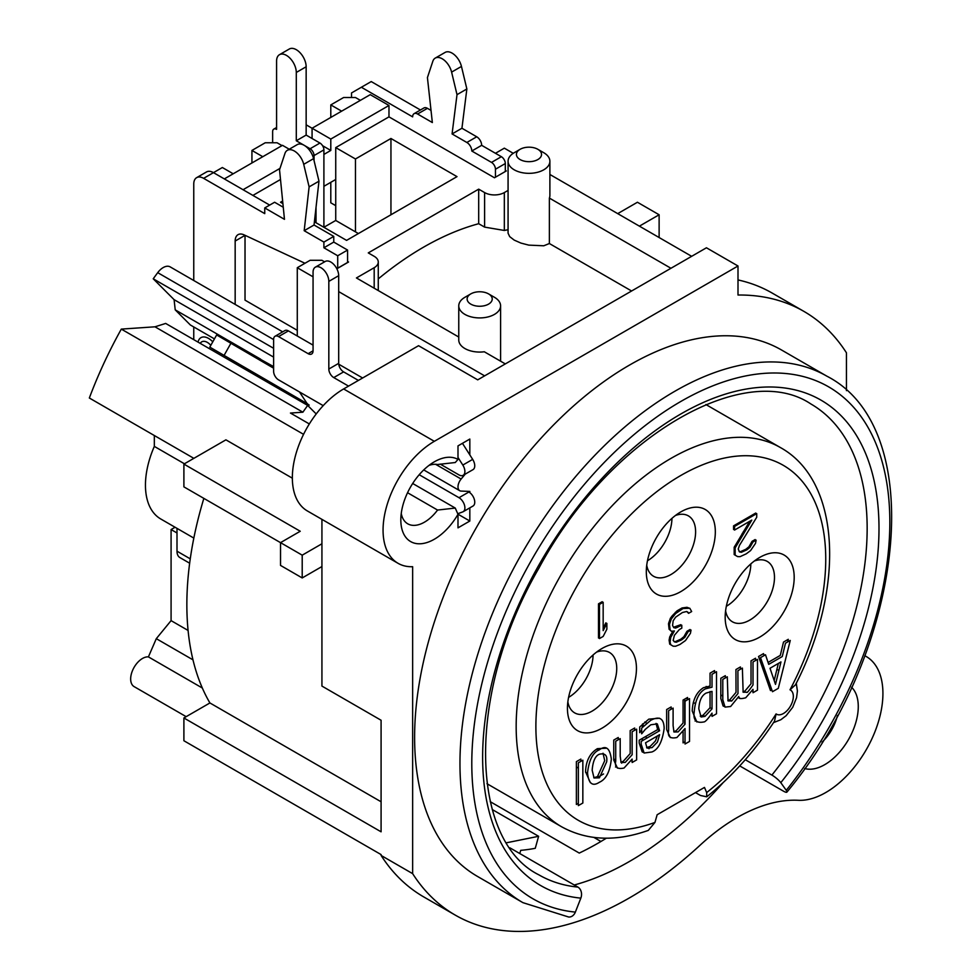 <?xml version="1.0" encoding="UTF-8"?>
<svg xmlns="http://www.w3.org/2000/svg" width="980" height="980" viewBox="0 0 980 980"><rect width="100%" height="100%" fill="white"/><g stroke="black" fill="none" stroke-linecap="round" stroke-linejoin="round"><path stroke-width="1.47" d="M671.325 618.931L669.475 624.358L670.087 629.809L671.325 631.279L674.399 630.961L670.712 637.453L670.087 642.17L670.712 644.717L673.174 646.2L675.636 646.236L679.948 644.473L685.498 640.54L690.422 633.337L691.047 630.067L687.96 631.843L684.885 637.257L681.798 639.769L676.249 642.243L674.399 641.851L673.174 640.381L674.399 635.31L679.336 629.564L681.798 628.143L681.798 625.228L675.636 628.058L673.787 627.678L672.562 625.485L673.174 620.769L675.636 617.167L682.411 612.524L686.723 611.483L688.573 613.321L691.66 611.545L689.81 608.249L683.036 608.531L675.636 613.529L671.325 618.931M756.732 517.244L756.732 513.618L734.547 526.419L734.547 530.058L751.795 520.098L735.159 547.869L735.159 555.133L737.634 556.615L740.096 556.652L746.258 553.823L750.57 550.601L755.494 543.398L756.119 540.127L753.032 541.916L749.957 547.318L746.87 549.829L741.321 552.304L739.471 551.912L738.246 548.996L739.471 545.382L756.732 517.244M599.478 604.403L599.478 638.556L603.166 636.424L606.865 629.209L606.865 623.39L603.166 630.618L603.166 602.271L599.478 604.403M774.188 680.537L778.353 663.448M646.616 747.593L650.132 746.454L655.448 740.954L657.311 736.017M582.843 803.024L582.843 760.211L578.359 762.795L578.359 805.609L582.843 803.024M620.205 756.168L620.205 738.638L615.722 741.223L615.722 761.191C614.57 767.242 617.351 769.52 624.064 768.026L632.137 759.084L632.137 762.501L636.633 759.904L636.633 729.157L632.137 731.742L632.137 754.723L625.24 762.428L621.063 762.55L620.205 756.168M650.806 724.784L657.286 723.889L659.614 730.737L641.177 741.382L641.177 744.2L644.142 753.02L651.847 751.991C658.217 749.639 662.321 741.799 664.158 728.471C663.938 718.45 659.467 715.731 650.757 720.3L641.667 728.14L641.667 733.787L645.342 729.304L650.806 724.784M643.444 752.456L642.17 751.88L639.205 743.061L639.205 740.243L657.641 729.598L656.061 723.399M657.641 729.598L659.614 730.737M645.551 742.803L659.614 734.682L657.421 742.093L652.104 747.593L647.07 748.108L645.551 742.803M648.307 830.391L654.946 822.428L657.151 814.735L704.473 787.418L706.678 792.563L706.727 796.801L700.529 795.503L695.494 792.6M590.34 782.653L585.562 771.738C585.918 760.946 589.874 753.24 597.433 748.647L606.461 748.218M768.075 662.443L780.288 655.399L783.51 642.084L788.288 639.315L787.614 641.986M771.811 689.81L770.501 690.569L758.545 656.49L763.518 653.623L764.155 655.522M742.975 691.88L744.91 691.072L751.035 683.807L751.035 660.826L755.519 658.242L755.519 660.508M753.008 690.447L751.979 691.035M739.533 697.809L738.295 697.356M724.465 706.568L723.081 705.967L720.827 698.52L720.827 678.258L725.323 675.673L725.323 677.952M727.87 700.602L729.806 699.781L736.017 692.382L735.931 669.548L740.414 666.951L740.414 669.23M673.799 731.705L676.163 730.761L683.072 723.056L683.072 700.063L687.556 697.478L687.556 699.757M685.032 741.738L683.072 742.877L683.072 731.509M670.332 737.573L666.645 729.512L666.645 709.545L671.129 706.96L671.129 709.238M696.854 721.99L692.211 710.99C692.713 699.965 696.449 692.211 703.432 687.715L710.047 686.049L710.047 673.162L714.53 670.577L714.53 672.856M712.019 714.102L711.051 714.665M641.667 730.173L639.695 732.648L639.695 727.001L648.785 719.161L659.516 718.217M632.137 760.223L630.961 760.897M617.437 768.112L613.75 760.051L613.75 740.084L618.233 737.499L618.233 739.778M620.904 762.244L623.268 761.301L630.177 753.596L630.177 730.602L634.66 728.018L634.66 730.296M578.359 803.331L576.387 804.47L576.387 761.656L580.871 759.071L580.871 761.35M794.192 577.367A48.804 28.175 -60 0 1 759.684 637.135A48.804 28.175 -60 0 1 725.176 617.216A48.804 28.175 -60 0 1 759.684 557.449A48.804 28.175 -60 0 1 794.192 577.367M567.432 708.295A48.804 28.175 -60 0 1 601.941 648.527A48.804 28.175 -60 0 1 636.449 668.446A48.804 28.175 -60 0 1 601.941 728.214A48.804 28.175 -60 0 1 567.432 708.295M646.31 571.671A48.804 28.175 -60 0 1 680.818 511.903A48.804 28.175 -60 0 1 715.327 531.834A48.804 28.175 -60 0 1 680.818 591.601A48.804 28.175 -60 0 1 646.31 571.671M602.186 602.835L602.186 601.708L598.486 603.839L598.486 637.992L599.478 637.417M605.885 625.313L605.885 622.827L603.166 628.119M755.739 514.182L755.739 513.042L733.567 525.856L733.567 529.482L734.547 528.918M754.882 540.838L755.127 539.563L752.052 541.34L748.965 546.754L745.89 549.253L740.341 551.728L739.104 551.471M736.642 556.052L734.179 554.57L734.179 547.293L749.712 521.299M689.197 608.127L686.98 607.294L682.043 607.968L677.119 610.81L672.182 615.832L670.332 618.356L668.495 623.782L669.107 629.246L670.81 630.667M686.686 611.483L688.095 612.463M680.818 625.804L680.818 624.664L673.554 627.261M689.81 630.777L690.055 629.503L686.98 631.279L683.893 636.694L680.818 639.193L675.269 641.667L674.032 641.41M672.917 631.108L669.72 636.878L669.107 640.148L669.72 644.142L672.231 645.636M316.209 413.952L307.659 405.401L302.881 412.2L290.447 413.046L309.325 423.948M745.278 759.721L771.897 775.082A271.889 156.984 120 0 0 810.84 403.944C744.91 359.488 609.707 436.112 538.89 568.192C465.757 693.791 469.898 840.84 538.951 874.883A271.889 156.984 120 0 0 577.894 887.096L509.943 847.859M506.599 842.763L538.608 836.295L535.264 848.3A280.256 161.81 120 0 1 520.723 850.346L519.768 853.531M577.894 887.096A8.367 6.603 95.6 0 1 580.834 898.133A280.256 161.81 -60 0 1 529.225 582.953A280.256 161.81 -60 0 1 832.4 407.913A280.256 161.81 -60 0 1 780.803 782.677L786.266 790.333A8.367 1.74 -141.4 0 1 786.891 792.134A8.367 1.74 -141.4 0 1 783.339 791.093L739.729 765.907M780.803 782.677A8.367 1.74 -141.4 0 0 771.897 775.082M580.834 898.133L575.358 912.098A8.367 6.603 95.6 0 1 568.633 917.011L522.916 902.654A303.959 175.494 -60 0 1 522.916 551.667A303.959 175.494 -60 0 1 826.875 376.173L781.526 349.995A303.959 175.494 -60 0 0 477.566 525.488A303.959 175.494 -60 0 0 477.566 876.475L522.916 902.654M490.221 801.664L579.266 853.078A303.959 175.494 120 0 0 606.351 838.194M723.044 782.714A303.959 175.494 -60 0 1 574.255 884.989M412.641 873.645L381.085 855.43A348.586 201.255 -60 0 0 423.703 896.896L455.259 915.112A348.586 201.255 120 0 1 412.641 873.645L412.641 566.697A72.52 41.87 120 0 1 398.076 563.329A72.52 41.87 120 0 1 386.965 505.215A72.52 41.87 120 0 1 434.336 441.319L738.001 265.997L738.001 295.029A348.586 201.255 120 0 1 803.833 311.346A348.586 201.255 120 0 1 846.451 352.812L846.451 390.652M455.259 915.112A348.586 201.255 120 0 0 700.222 845.091A181.263 104.652 -60 0 1 798.357 800.293A80.874 46.697 -60 0 0 871.526 739.63A80.874 46.697 -60 0 0 866.185 656.477A80.874 46.697 -60 0 0 864.813 655.742M851.559 687.225A47.408 27.367 -60 0 1 848.46 739.618A47.408 27.367 -60 0 1 804.629 768.516M469.824 507.861L469.824 521.029L457.991 527.852L457.991 514.304A47.408 27.367 -60 0 1 421.474 543.692A47.408 27.367 -60 0 1 400.82 519.878A47.408 27.367 -60 0 1 434.336 461.813A47.408 27.367 -60 0 1 457.991 459.436L457.991 445.888L469.824 439.052L469.824 454.879M465.267 474.087L461.127 479.036A8.367 4.827 120 0 0 459.73 490.698A8.367 4.827 120 0 0 461.127 491.078L469.824 491.421L469.824 492.658M457.991 514.304L455.259 508.069L412.678 483.483M455.259 508.069L437.558 510.053L407.545 492.72M437.558 510.053A33.467 19.318 -60 0 1 407.741 523.81A33.467 19.318 -60 0 1 401.249 513.434M428.971 465.414A33.467 19.318 -60 0 1 437.558 464.508L455.259 462.523L457.991 459.436M321.93 519.363L321.93 686.086L381.085 720.251L381.085 831.812L183.897 717.973L183.897 740.745L381.085 854.585L381.085 855.43M398.076 563.329L307.377 510.96A72.52 41.87 -60 0 1 296.254 452.846A72.52 41.87 -60 0 1 343.637 388.95L418.558 345.695L477.713 379.848L706.445 247.781L738.001 265.997M469.824 521.029L457.93 514.157M214.436 338.884L190.365 324.993L175.224 309.852L174.085 299.647L153.235 278.798L273.616 348.304M174.085 299.647L273.616 357.112M175.224 309.852L260.545 359.109M302.881 412.2L154.987 326.805L165.681 323.437L307.659 405.401M216.886 351.502L216.127 352.567M235.163 303.567L234.441 303.996M304.045 145.236L296.291 140.765L306.152 135.081L319.958 143.043A5.574 3.222 60 0 1 323.902 149.879L323.902 227.287L335.736 220.463L358.411 233.559M312.069 138.486L312.069 128.245L370.244 94.656L388.974 105.472L388.974 116.865L335.736 147.6L335.736 220.463M189.655 563.218L179.891 557.571A13.941 8.048 -60 0 1 177 551.189L177 528.367M154.326 435.524L154.326 446.39A73.904 42.667 120 0 0 160.757 518.984L193.832 538.081M193.856 458.346L89.339 398.002A302.575 174.685 -60 0 1 121.312 329.109L154.987 326.805M513.238 153.309L504.333 148.164L495.451 153.297M639.401 226.147L659.124 214.767L637.429 202.248L617.719 213.628M646.702 723.203L644.73 722.064M686.159 698.287L687.556 699.095M693.301 702.415L695.273 703.554M202.333 688.021L148.409 656.882A16.734 9.665 120 0 0 133.108 669.23A16.734 9.665 120 0 0 134.125 686.625L186.163 716.662M148.409 656.882L156.298 638.666L171.084 620.634L171.084 529.555L175.077 527.252M593.941 837.447L600.936 841.477M538.608 836.295L492.266 809.541M576.387 766.973L578.359 768.112M585.562 772.264L587.535 773.404M778.88 670.467L776.907 669.34M761.497 660.434L759.524 659.295M677.474 611.924L676.494 611.361M731.509 701.08L729.537 699.941M722.799 696.057L720.827 694.918M708.124 687.58L706.151 686.441M670.651 634.685L671.643 635.261M679.642 639.879L680.622 640.442M621.651 763.151L621.651 762.06M596.685 749.088L598.658 750.227M613.75 758.937L615.722 760.076M598.143 777.079L603.545 773.967M615.526 767.046L616.481 766.495M642.365 724.257L642.365 727.417M642.365 738.418L642.365 740.696M642.365 750.962L642.365 752.003M684.763 699.095L684.763 724.624M695.126 721.084L695.849 720.668M642.819 723.804L643.431 726.303M645.93 736.36L646.42 738.344M648.613 747.201L648.981 748.732M706.727 796.814C732.072 776.479 754.673 751.256 774.506 721.145L776.099 713.918A13.941 8.048 120 0 0 790.444 706.127A13.941 8.048 120 0 0 790.015 689.81L795.478 684.812C844.821 589.384 841.502 481.29 780.411 447.554A218.907 126.383 120 0 0 561.503 573.949A218.907 126.383 120 0 0 561.503 826.716C586.849 840.668 615.783 841.894 648.307 830.403M754.343 561.013A34.864 20.127 -60 0 1 767.254 561.418A34.864 20.127 -60 0 1 774.482 577.367A34.864 20.127 -60 0 1 759.267 612.451A34.864 20.127 -60 0 1 732.403 621.786A34.864 20.127 -60 0 1 725.592 610.797M726.339 606.302A34.864 20.127 120 0 0 750.815 563.904M735.882 546.166A34.864 20.127 120 0 0 734.596 546.326M742.228 533.402A48.804 28.175 -60 0 1 743.514 533.475M668.862 622.263L669.842 622.839M676.617 626.747L677.596 627.31M686.478 632.443L687.47 633.007M675.342 612.353L676.335 612.917M330.799 117.429L330.799 104.909L343.625 97.51L355.458 97.51L360.383 100.352M388.974 116.865L494.471 177.772L506.305 170.936L505.313 170.373M330.799 182.317L330.799 202.811L335.736 205.665M330.799 104.909L341.652 111.169M323.902 154.436L330.799 150.442L330.799 139.062L306.152 124.828M330.799 150.442L322.567 145.689M388.974 105.472L330.799 139.062M335.736 179.475L323.902 186.31M470.804 293.89A12.544 7.24 0 0 0 470.804 304.131A12.544 7.24 0 0 0 488.555 304.131A12.544 7.24 0 0 0 488.555 293.89A12.544 7.24 0 0 0 470.804 293.89L464.888 297.308A20.911 12.079 0 0 0 458.763 305.846L458.763 339.999A20.911 12.079 0 0 0 484.304 351.771L505.313 363.911M458.763 337.034L356.438 277.953L374.188 267.712A13.941 8.048 0 0 0 378.268 262.015A13.941 8.048 0 0 0 374.188 256.319L368.272 252.901L478.693 189.152L478.693 223.71L484.61 227.115L504.333 230.459A302.575 174.685 -60 0 1 508.069 229.724M508.069 190.414L504.333 192.57A13.941 8.048 0 0 1 484.61 192.57L478.693 189.152M670.957 268.275L549.376 198.083A20.911 12.079 0 0 0 549.89 195.412L549.89 161.259A20.911 12.079 0 0 0 543.765 152.721L537.849 149.303A12.544 7.24 0 0 0 520.111 149.303L520.111 149.303A12.544 7.24 0 0 0 520.111 159.556A12.544 7.24 0 0 0 537.849 159.556A12.544 7.24 0 0 0 537.849 149.303M549.89 174.477L691.66 256.319M335.736 147.6L355.458 158.981L390.947 138.486L457.011 176.633L346.577 240.382L314.409 221.811M282.901 203.62L280.525 202.248L282.644 201.023M280.5 179.487L252.914 195.412M347.569 261.44L348.549 262.015L336.851 268.765M324.588 261.844L321.93 260.3L310.096 260.3L297.283 267.712L313.061 276.813M338.688 291.611L484.61 375.855M458.763 305.846A20.911 12.079 0 0 0 471.674 317.005A20.911 12.079 0 0 0 494.471 314.384A20.911 12.079 0 0 0 500.596 305.846A20.911 12.079 0 0 0 494.471 297.308L488.555 293.89M631.598 290.999L549.376 243.53L549.376 198.083M514.194 152.721L520.111 149.303L514.194 152.721A20.911 12.079 0 0 0 508.069 161.259L508.069 233.167L509.674 236.596L514.194 240.1L520.919 243.077L528.771 245.123L543.765 245.784L549.376 243.53M378.268 278.896A302.575 174.685 -60 0 1 478.693 223.71M508.069 161.259A20.911 12.079 0 0 0 528.98 173.338A20.911 12.079 0 0 0 549.89 161.259M738.001 279.937A348.586 201.255 -60 0 1 772.289 293.13L803.833 311.346M153.235 278.798A302.575 174.685 -60 0 1 157.719 272.661A13.941 8.048 -60 0 1 170.165 266.879L282.693 331.853M297.283 267.712L297.283 336.03M245.025 235.298A13.941 8.048 -120 0 0 245.025 235.359L245.025 300.15L297.283 330.321M659.124 237.54L659.124 214.767M203.852 498.379A302.575 174.685 -60 0 0 209.916 702.954L183.897 717.973M184.436 463.785L154.326 446.39M303.567 434.336L121.312 329.109M280.525 542.638L302.207 555.17L302.207 577.943L280.525 565.411L280.525 542.638L300.235 531.258L183.897 464.091L225.915 439.836L292.358 478.191M321.93 543.778L302.207 555.17M321.93 566.55L302.207 577.943M183.897 464.091L183.897 486.864L280.525 542.651M209.916 702.954L381.085 801.775M171.084 529.555L177 532.973M171.084 620.634L188.087 630.446M156.298 638.666L192.987 659.846M837.447 715.473A33.467 19.318 -60 0 1 822.036 742.166M279.998 168.389L243.052 189.716L224.322 178.911L282.497 145.322L289.259 149.23M233.191 173.779L222.35 167.519L213.481 172.639A13.941 8.048 60 0 0 206.511 171.953L196.649 177.65A13.941 8.048 -120 0 0 193.758 184.032L193.758 280.5M281.995 145.603L277.071 142.762L265.237 142.762L251.934 150.442L251.934 162.962M251.934 150.442L262.775 156.702M316.013 207.478L316.013 222.742M355.458 158.981L355.458 231.844M390.947 138.486L390.947 214.767M647.462 560.756A34.864 20.127 120 0 0 671.937 518.371M675.465 515.48A34.864 20.127 -60 0 1 688.377 515.872A34.864 20.127 -60 0 1 688.389 556.126A34.864 20.127 -60 0 1 653.525 576.252A34.864 20.127 -60 0 1 646.727 565.264M598.486 632.112A48.804 28.175 -60 0 1 599.478 633.717M568.596 697.38A34.864 20.127 120 0 0 593.059 654.983M596.587 652.092A34.864 20.127 -60 0 1 609.511 652.484A34.864 20.127 -60 0 1 609.511 692.738A34.864 20.127 -60 0 1 574.648 712.864A34.864 20.127 -60 0 1 567.849 701.876M712.019 687.188L705.404 688.854C698.948 692.284 695.212 700.051 694.183 712.129C693.056 720.165 696.29 723.436 703.873 721.942C705.147 722.027 707.854 719.1 712.019 713.158L712.019 716.38L716.503 713.795L716.503 671.717L712.019 674.301L712.019 687.188M698.814 708.859C699.242 700.7 701.692 695.433 706.151 693.068L712.019 691.378L712.019 708.846L704.975 716.405L701.092 716.992L698.814 708.859M700.235 716.16L703.003 715.265L710.047 707.707L712.019 708.846M710.047 707.707L710.047 691.549M673.101 725.629L673.101 708.099L668.617 710.684L668.617 730.651C667.466 736.703 670.247 738.981 676.96 737.487L685.032 728.544L685.032 744.016L689.528 741.431L689.528 698.617L685.032 701.202L685.032 724.183L678.136 731.889L673.971 732.011L673.101 725.629M728.042 700.92L727.295 676.812L722.799 679.397L722.799 699.659L725.053 707.107L730.627 706.507L738.773 696.486C738.087 698.74 740.402 699.169 745.731 697.785L753.008 689.332L753.008 692.725L757.491 690.128L757.491 659.369L753.008 661.966L753.008 684.947C748.818 690.876 746.772 693.301 746.883 692.211L743.134 692.211L742.387 668.091L737.903 670.688L737.989 693.522L731.778 700.92L728.042 700.92M772.473 691.708L778.292 688.352L790.26 640.455L785.482 643.211L782.261 656.539L768.712 664.354L765.49 654.763L760.517 657.629L772.473 691.708M770.011 668.262L780.962 661.929L775.499 684.383L770.011 668.262M611.324 759.145C609.903 748.132 605.934 745.008 599.405 749.774C592.924 752.383 588.968 760.076 587.535 772.877C588.551 783.645 592.52 786.769 599.405 782.261C606.032 779.321 610.001 771.615 611.324 759.145M592.165 770.207C592.9 761.117 595.313 755.801 599.405 754.233C605.101 752.91 607.527 755.433 606.681 761.815L599.405 777.814L594.052 777.998L592.165 770.207M593.77 777.691L597.433 776.675L599.405 777.814M597.433 776.675L604.721 760.676L603.043 753.228M495.451 177.196L495.451 169.234A5.574 3.222 -120 0 0 491.507 162.398L471.797 151.018A6.97 4.03 -120 0 0 466.86 142.48L452.074 133.942L457.011 94.656L451.609 72.116A13.941 8.048 -120 0 0 435.243 58.102A13.941 8.048 -120 0 0 432.829 61.287L427.427 77.579L432.352 122.549L417.566 114.011A6.97 4.03 -120 0 0 414.087 113.668A6.97 4.03 -120 0 0 412.641 116.865L361.363 87.257L351.514 92.953L351.514 97.51M678.736 609.879L679.765 610.418M505.313 171.512L505.313 163.538A5.574 3.222 60 0 0 501.368 156.702L481.658 145.322L471.797 151.018M435.243 58.102L445.104 52.418A13.941 8.048 60 0 1 461.458 66.432L466.86 88.972L461.935 128.245L476.721 136.784A6.97 4.03 60 0 1 481.658 145.322M420.457 109.993L371.224 81.573L361.363 87.257M414.087 113.668L423.936 107.972A6.97 4.03 60 0 1 427.427 108.327L431.029 110.397M452.074 133.942L461.935 128.245M457.011 94.656L466.86 88.972M296.291 140.765L296.291 72.459A13.941 8.048 -120 0 0 290.215 58.433A13.941 8.048 -120 0 0 279.471 54.696A13.941 8.048 -120 0 0 276.581 61.079L276.581 129.385A5.574 3.222 -120 0 0 273.788 129.103A5.574 3.222 -120 0 0 272.636 131.663L272.636 142.762M314.041 160.61L314.041 155.563A5.574 3.222 -120 0 0 310.096 148.74L304.327 145.408M279.471 54.696L289.321 49A13.941 8.048 60 0 1 300.064 52.736A13.941 8.048 60 0 1 306.152 66.763L306.152 135.081M269.671 205.089L213.481 172.639L203.62 178.336A13.941 8.048 -120 0 0 196.649 177.65M283.269 207.246L274.608 202.248L264.747 207.932L264.747 213.628L203.62 178.336M337.708 268.226L337.745 268.25A13.941 8.048 -120 0 0 337.708 268.177L337.708 255.756L323.902 247.781L323.902 242.085L304.18 230.704L309.117 186.874L303.714 164.334A13.941 8.048 -120 0 0 287.348 150.32L297.21 144.636A13.941 8.048 60 0 1 313.576 158.638L318.978 181.178L314.041 225.008L333.764 236.4L333.764 242.085L347.569 250.059L347.569 262.481A13.941 8.048 60 0 1 347.569 262.579M193.758 326.952L193.758 339.644M235.163 304.413L235.163 241.043A13.941 8.048 60 0 1 238.054 234.661A13.941 8.048 60 0 1 244.081 234.869L304.976 263.265M287.348 150.32A13.941 8.048 -120 0 0 284.935 153.493L279.533 169.797L284.47 219.324L264.747 207.932M309.117 186.874L318.978 181.178M304.18 230.704L314.041 225.008M323.902 242.085L333.764 236.4M323.902 247.781L333.764 242.085M337.708 255.756L347.569 250.059M347.569 262.481L337.708 268.177M598.486 606.681L599.478 607.257M313.061 345.132L288.414 330.897A6.97 4.03 -120 0 0 284.923 330.554L275.062 336.25A6.97 4.03 60 0 1 278.553 336.593L308.124 353.67A6.97 4.03 -120 0 0 311.615 354.013A6.97 4.03 -120 0 0 313.061 350.828L313.061 272.269A11.16 6.444 60 0 1 315.364 267.16A11.16 6.444 60 0 1 323.964 270.149A11.16 6.444 60 0 1 328.827 281.382L328.827 369.043A6.97 4.03 -120 0 0 333.764 377.582L348.537 386.108M358.398 380.424L343.625 371.885A6.97 4.03 60 0 1 338.688 363.347L338.688 275.686A11.16 6.444 -120 0 0 333.825 264.465A11.16 6.444 -120 0 0 325.225 261.476L315.364 267.16M457.991 457.476L462.817 465.059A8.416 4.851 60 0 1 463.148 475.312L473.009 469.628A8.416 4.851 -120 0 0 472.679 459.375L462.45 443.303M467.705 491.335L468.869 492.009A8.33 4.802 -120 0 1 474.308 499.347A8.33 4.802 -120 0 1 473.022 506.011L463.173 511.707A8.33 4.802 60 0 1 462.732 511.915L457.746 513.74M275.062 336.25A6.97 4.03 60 0 0 273.616 339.435L273.616 371.322A6.97 4.03 60 0 0 278.553 379.86L299.451 391.927L306.667 402.89A22.307 12.875 120 0 0 309.006 404.985A22.307 12.875 120 0 0 309.202 405.095L309.006 404.985M463.148 475.312A8.416 4.851 60 0 1 458.946 474.896L440.241 464.104M419.207 474.724L459.007 497.705A8.33 4.802 60 0 1 464.447 505.043A8.33 4.802 60 0 1 463.173 511.707M273.616 367.684L238.507 347.3L273.616 367.12M273.616 368.186L216.654 334.964L273.616 366.618M216.654 334.964L209.806 347.116L307.524 403.858M706.678 792.563A204.967 118.335 120 0 0 776.099 713.918M790.015 689.81A204.967 118.335 120 0 0 755.09 456.239A204.967 118.335 120 0 0 545.113 662.419A204.967 118.335 120 0 0 654.946 822.428M461.127 479.036L435.61 464.3M374.188 267.712L374.188 288.194M484.61 192.57L484.61 227.115M504.333 230.459L504.333 192.57M157.719 272.661L273.616 339.57M434.336 441.319L343.637 388.95M177 551.189L190.255 558.845M786.266 790.333A295.593 170.667 120 0 0 840.693 395.063A295.593 170.667 120 0 0 520.931 579.67A295.593 170.667 120 0 0 575.358 912.098M703.003 715.265L704.975 716.405M501.368 156.702L491.507 162.398M476.721 136.784L466.86 142.48M451.609 72.116L461.458 66.432M417.566 114.011L427.427 108.327M495.451 169.234L505.313 163.538M314.041 155.563L323.902 149.879M319.958 143.043L310.096 148.74M296.291 72.459L306.152 66.763M198.046 342.118A15.19 8.771 60 0 1 212.77 341.849M303.714 164.334L313.576 158.638M235.163 241.043L245.025 235.359M200.251 343.392A11.172 6.444 60 0 1 210.81 345.327M213.579 349.541A11.172 6.444 60 0 1 214.424 351.575M288.414 330.897L278.553 336.593M308.124 353.67L313.061 350.828M338.688 275.686L328.827 281.382M328.827 369.043L338.688 363.347M343.625 371.885L333.764 377.582M462.817 465.059L472.679 459.375M459.007 497.705L468.869 492.009M230.802 343.466L223.954 355.618M299.451 391.927L323.204 405.634M423.74 469.922L459.73 490.698M486.974 783.694L561.503 826.716M705.882 404.532L780.411 447.554M796.274 683.244L797.414 691.023L796.569 697.662L792.722 707.291L786.144 715.694L780.84 719.724L773.539 722.615M746.013 549.155L747.005 549.719M744.371 532.091L743.379 531.528M734.547 526.432L733.567 525.856M687.96 612.231L686.98 611.667M682.288 608.96L681.308 608.396M500.596 361.179L500.596 305.846M378.268 290.558L378.268 262.015M362.612 377.986L338.749 364.217M864.838 655.694L866.185 656.477M786.891 792.134C905.41 649.605 929.726 428.873 826.875 376.173M276.581 127.498L273.788 129.103"/></g></svg>
